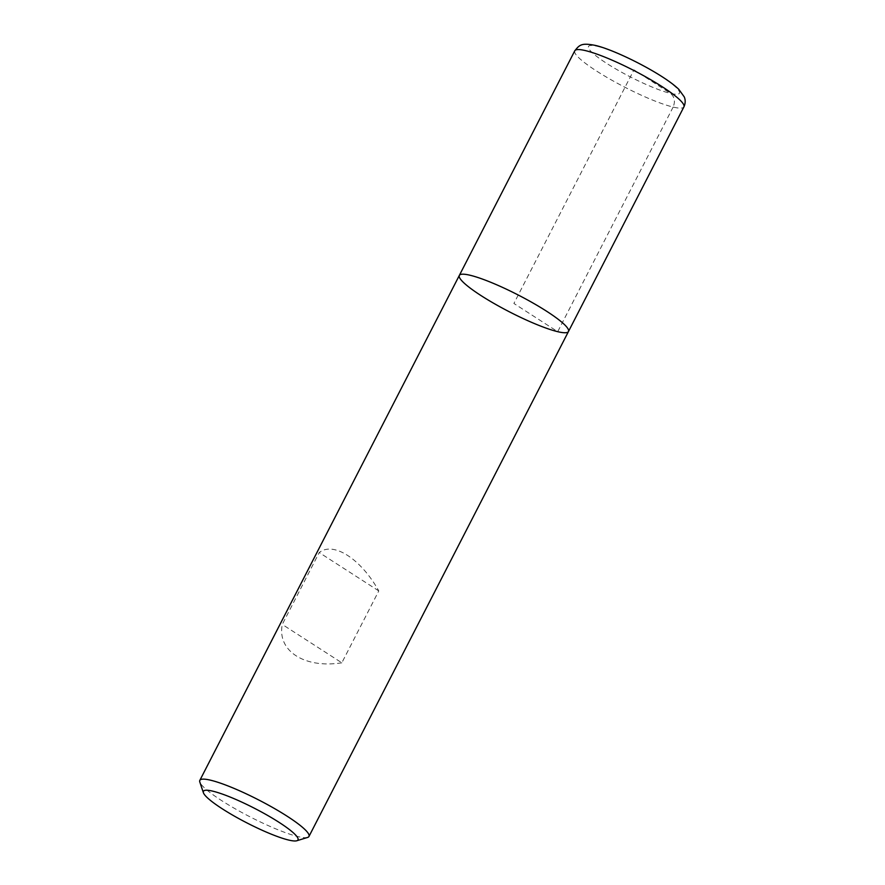 <?xml version="1.0" encoding="UTF-8"?>
<svg xmlns="http://www.w3.org/2000/svg" width="885" height="885" viewBox="0 0 885 885"><rect width="100%" height="100%" fill="white"/><g stroke="black" fill="none" stroke-linecap="round" stroke-linejoin="round"><path stroke-width="0.66" stroke-dasharray="4.42 3.32" d="M307.615 837.431A61.353 9.492 27.2 0 1 298.201 836.624A61.353 9.492 27.2 0 1 239.138 811.025A61.353 9.492 27.2 0 1 199.822 782.041M568.469 331.51A61.353 9.492 27.2 0 1 557.705 331.687A61.353 9.492 27.2 0 1 494.56 303.776A61.353 9.492 27.2 0 1 459.337 275.423M341.831 662.81C304.54 668.695 277.005 650.951 282.271 624.445L319.219 552.561C333.424 541.166 360.969 558.9 378.78 590.926L341.831 662.81L282.271 624.445M378.78 590.926L319.219 552.561M673.142 107.063L557.705 331.687L513.897 303.466L633.959 69.86L670.465 93.379C674.569 96.786 675.465 101.344 673.142 107.063M574.774 50.81A61.353 9.492 -152.8 0 0 624.998 87.294A61.353 9.492 -152.8 0 0 683.906 106.897M597.452 46.352A51.12 7.91 27.2 0 1 675.897 87.283A51.12 7.91 27.2 0 1 628.516 75.955A51.12 7.91 27.2 0 1 597.452 46.352"/><path stroke-width="1.33" d="M203.406 792.739L199.822 782.041A61.353 9.492 27.2 0 1 199.833 780.371A61.353 9.492 27.2 0 1 258.73 799.974A61.353 9.492 27.2 0 1 308.965 836.458A61.353 9.492 27.2 0 1 307.615 837.431L296.818 840.75A53.166 8.23 -152.8 0 0 254.46 808.282A53.166 8.23 -152.8 0 0 203.406 792.739A53.166 8.23 -152.8 0 0 237.479 817.862A53.166 8.23 -152.8 0 0 288.665 840.053A53.166 8.23 -152.8 0 0 296.818 840.75M574.774 50.81C579.52 44.947 581.279 42.657 595.218 45.389C609.201 48.476 638.693 61.906 660.874 75.922C668.606 80.812 674.569 85.259 678.762 89.285L684.293 96.963C685.587 100.116 685.466 103.423 683.906 106.897A61.353 9.492 -152.8 0 0 648.683 78.544A61.353 9.492 -152.8 0 0 585.538 50.633A61.353 9.492 -152.8 0 0 574.774 50.81L459.337 275.423A61.353 9.492 27.2 0 1 518.245 295.026A61.353 9.492 27.2 0 1 568.469 331.51A61.353 9.492 -152.8 0 0 533.246 303.157A61.353 9.492 -152.8 0 0 470.101 275.257A61.353 9.492 -152.8 0 0 459.337 275.423A61.353 9.492 -152.8 0 0 509.561 311.907A61.353 9.492 -152.8 0 0 568.469 331.51L308.965 836.458M459.337 275.423L199.833 780.371M683.906 106.897L568.469 331.51"/></g></svg>

